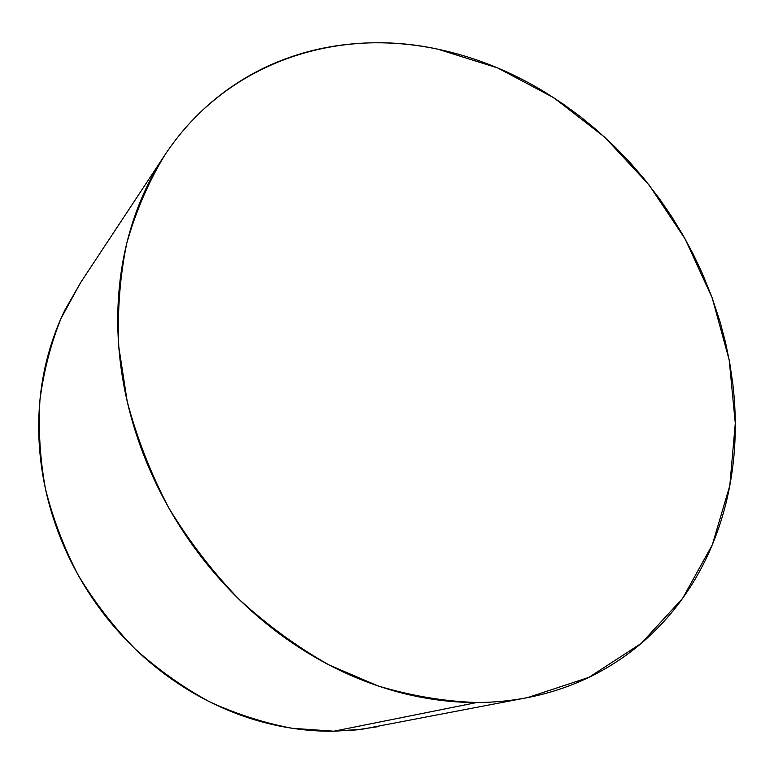 <?xml version="1.0" encoding="UTF-8"?>
<svg xmlns="http://www.w3.org/2000/svg" width="774" height="774" viewBox="0 0 774 774"><rect width="100%" height="100%" fill="white"/><g stroke="black" fill="none" stroke-linecap="round" stroke-linejoin="round"><path stroke-width="1.16" d="M476.89 702.511C444.334 701.418 411.391 695.894 378.06 685.938L328.96 664.905C296.993 646.832 266.924 624.879 238.75 599.028C212.086 571.231 188.701 540.726 168.577 507.521C150.64 473.204 136.843 437.813 127.188 401.358L118.799 346.858C117.261 310.848 119.931 276.25 126.81 243.075C135.934 211.118 148.589 181.822 164.765 155.158C226.279 61.756 336.709 27.061 437.929 49.197L497.701 67.967L553.865 97.785L604.755 137.23L648.922 184.793L685.096 238.895L712.186 297.874L729.195 359.978L735.29 423.272L729.805 485.675L712.283 544.867L682.629 598.341L641.191 643.407L588.937 677.347L527.568 697.606C511.188 700.799 494.296 702.434 476.89 702.511L333.836 731.207L476.89 702.511C455.518 702.599 433.808 700.209 411.739 695.362C389.67 690.476 367.785 683.113 346.104 673.274C324.412 663.395 303.485 651.186 283.332 636.654C263.189 622.083 244.371 605.51 226.888 586.915C209.415 568.3 193.771 548.156 179.945 526.475C166.139 504.774 154.529 482.125 145.106 458.537C135.711 434.93 128.726 411.033 124.13 386.816C119.573 362.609 117.455 338.741 117.774 315.192C118.132 291.663 120.812 269.023 125.814 247.293C130.835 225.582 137.946 205.226 147.128 186.244C156.329 167.281 167.271 150.021 179.965 134.463C192.668 118.935 206.726 105.312 222.148 93.615C237.57 81.938 253.959 72.263 271.316 64.61C288.673 56.976 306.601 51.355 325.119 47.746C343.627 44.157 362.367 42.512 381.33 42.802C400.284 43.112 419.15 45.25 437.929 49.197C456.699 53.164 475.101 58.795 493.144 66.09C511.169 73.395 528.594 82.179 545.418 92.464L563.124 103.977L580.19 116.487L596.648 129.993L615.427 147.37L630.23 162.772L644.268 179.007L659.932 199.382L672.016 217.126L683.161 235.47L693.311 254.317L702.463 273.696L712.032 297.458L720.033 321.713L725.47 342.243L729.727 362.919L732.814 383.759C735.126 403.273 735.822 422.71 734.894 442.08C733.946 461.449 731.314 480.451 726.98 499.075C722.645 517.7 716.579 535.637 708.8 552.888C701.002 570.128 691.501 586.344 680.307 601.514C669.094 616.684 656.265 630.471 641.83 642.855C627.375 655.239 611.479 665.872 594.132 674.773C576.775 683.655 558.238 690.476 538.52 695.236C518.793 699.977 498.243 702.405 476.89 702.511M163.953 156.406L80.467 282.82L61.059 318.356C50.745 344.053 43.712 371.268 39.948 399.994C38.187 429.289 40.016 458.905 45.453 488.868C52.942 518.648 63.874 547.421 78.242 575.198C94.428 602.027 113.381 626.601 135.111 648.941C158.138 669.684 182.896 687.264 209.367 701.689C236.467 714.141 264.069 723.003 292.156 728.286L333.836 731.207L362.087 729.243L526.63 697.79M378.118 726.641L356.272 729.921L333.836 731.207C315.579 731.44 297.158 729.659 278.572 725.857C259.977 722.045 241.652 716.211 223.609 708.365C205.565 700.499 188.246 690.747 171.664 679.108C155.081 667.449 139.678 654.146 125.436 639.208C111.204 624.25 98.521 608.025 87.385 590.523C76.268 573.002 66.97 554.658 59.501 535.492C52.051 516.316 46.595 496.802 43.121 476.958C39.668 457.124 38.236 437.445 38.826 417.931C39.445 398.417 41.98 379.531 46.459 361.264C50.958 343.017 57.189 325.777 65.171 309.542L81.154 281.775"/></g></svg>
